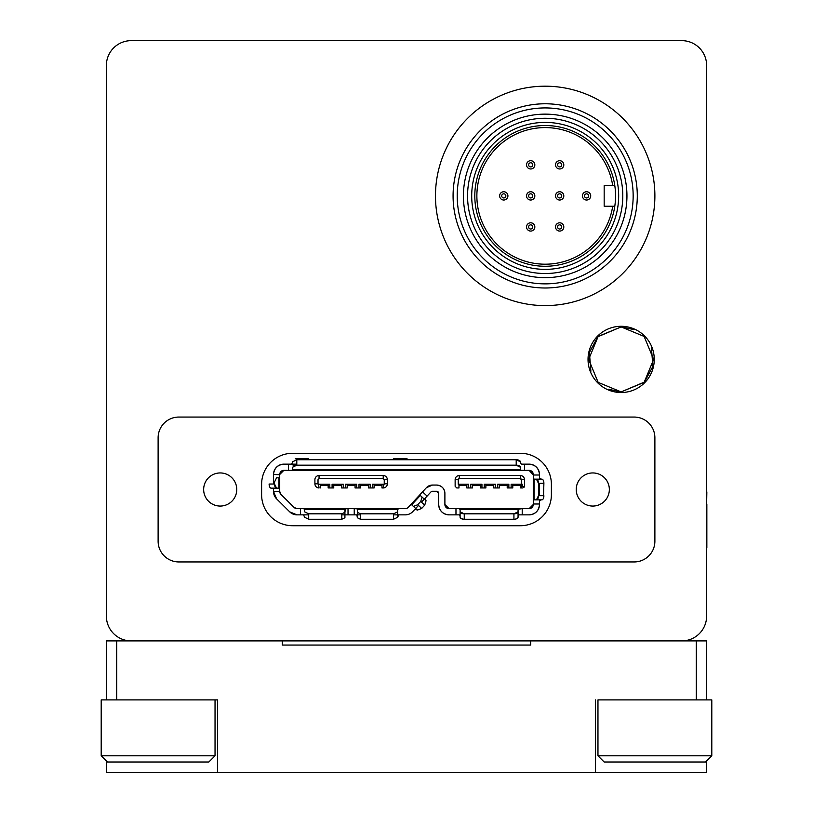 <?xml version="1.0" encoding="UTF-8"?>
<svg xmlns="http://www.w3.org/2000/svg" width="813" height="813" viewBox="0 0 813 813"><rect width="100%" height="100%" fill="white"/><g stroke="black" fill="none" stroke-linecap="round" stroke-linejoin="round"><path stroke-width="1.22" d="M706.629 491.885L706.629 65.487A24.837 24.837 0 0 0 681.792 40.65L131.208 40.65A24.837 24.837 0 0 0 106.371 65.487L106.371 616.071A24.837 24.837 0 0 0 131.208 640.908L681.792 640.908A24.837 24.837 0 0 0 706.629 616.071L706.629 547.769M337.385 640.908L377.862 640.908M654.262 359.407A33.12 33.12 0 0 1 621.142 392.527A33.12 33.12 0 0 1 588.033 359.407A33.12 33.12 0 0 1 621.142 326.287A33.12 33.12 0 0 1 654.262 359.407M576.234 489.497A16.555 16.555 0 0 0 592.789 506.062A16.555 16.555 0 0 0 609.344 489.497A16.555 16.555 0 0 0 592.789 472.942A16.555 16.555 0 0 0 576.234 489.497M203.657 489.497A16.555 16.555 0 0 0 220.211 506.062A16.555 16.555 0 0 0 236.766 489.497A16.555 16.555 0 0 0 220.211 472.942A16.555 16.555 0 0 0 203.657 489.497M706.629 616.071L706.629 65.487L706.629 616.071M106.371 65.487L106.371 616.071L106.371 65.487M634.191 417.059A20.701 20.701 0 0 1 654.882 437.76L654.882 541.245A20.701 20.701 0 0 1 634.191 561.946L178.809 561.946A20.701 20.701 0 0 1 158.118 541.245L158.118 437.76A20.701 20.701 0 0 1 178.809 417.059L634.191 417.059M292.66 525.726L520.34 525.726A31.046 31.046 0 0 0 551.387 494.68L551.387 484.324A31.046 31.046 0 0 0 520.34 453.278L292.66 453.278A31.046 31.046 0 0 0 261.613 484.324L261.613 494.68A31.046 31.046 0 0 0 292.66 525.726M634.11 329.611L621.142 326.917L598.165 336.43L588.653 359.407L598.165 382.384L621.142 391.907L644.12 382.384L653.642 359.407L644.12 336.43L621.142 326.917L597.829 336.765L589.405 352.436L590.878 371.246M545.177 107.926A87.967 87.967 0 0 1 633.154 195.892A87.967 87.967 0 0 1 545.177 283.859A87.967 87.967 0 0 1 457.211 195.892A87.967 87.967 0 0 1 545.177 107.926M654.882 195.892A109.704 109.704 0 0 0 545.177 86.188A109.704 109.704 0 0 0 435.473 195.892A109.704 109.704 0 0 0 545.177 305.597A109.704 109.704 0 0 0 654.882 195.892M622.799 195.892A77.621 77.621 0 0 1 545.177 273.514A77.621 77.621 0 0 1 467.556 195.892A77.621 77.621 0 0 1 545.177 118.271A77.621 77.621 0 0 1 622.799 195.892M545.177 269.367A73.485 73.485 0 0 0 618.663 195.892A73.485 73.485 0 0 0 545.177 122.407A73.485 73.485 0 0 0 471.703 195.892A73.485 73.485 0 0 0 545.177 269.367M615.553 195.892A70.375 70.375 0 0 1 545.177 266.268A70.375 70.375 0 0 1 474.802 195.892A70.375 70.375 0 0 1 545.177 125.517A70.375 70.375 0 0 1 615.553 195.892M526.55 195.892A4.136 4.136 0 0 1 530.696 191.746A4.136 4.136 0 0 1 534.832 195.892A4.136 4.136 0 0 1 530.696 200.028A4.136 4.136 0 0 1 526.55 195.892M526.55 226.939A4.136 4.136 0 0 1 530.696 222.803A4.136 4.136 0 0 1 534.832 226.939A4.136 4.136 0 0 1 530.696 231.075A4.136 4.136 0 0 1 526.55 226.939M582.443 195.892A4.136 4.136 0 0 1 586.58 191.746A4.136 4.136 0 0 1 590.716 195.892A4.136 4.136 0 0 1 586.58 200.028A4.136 4.136 0 0 1 582.443 195.892M526.55 164.846A4.136 4.136 0 0 1 530.696 160.7A4.136 4.136 0 0 1 534.832 164.846A4.136 4.136 0 0 1 530.696 168.982A4.136 4.136 0 0 1 526.55 164.846M555.533 164.846A4.136 4.136 0 0 1 559.669 160.7A4.136 4.136 0 0 1 563.805 164.846A4.136 4.136 0 0 1 559.669 168.982A4.136 4.136 0 0 1 555.533 164.846M555.533 195.892A4.136 4.136 0 0 1 559.669 191.746A4.136 4.136 0 0 1 563.805 195.892A4.136 4.136 0 0 1 559.669 200.028A4.136 4.136 0 0 1 555.533 195.892M555.533 226.939A4.136 4.136 0 0 1 559.669 222.803A4.136 4.136 0 0 1 563.805 226.939A4.136 4.136 0 0 1 559.669 231.075A4.136 4.136 0 0 1 555.533 226.939M499.639 195.892A4.136 4.136 0 0 1 503.786 191.746A4.136 4.136 0 0 1 507.922 195.892A4.136 4.136 0 0 1 503.786 200.028A4.136 4.136 0 0 1 499.639 195.892M528.623 195.892A2.073 2.073 0 0 1 530.696 193.819A2.073 2.073 0 0 1 532.759 195.892A2.073 2.073 0 0 1 530.696 197.955A2.073 2.073 0 0 1 528.623 195.892M528.623 226.939A2.073 2.073 0 0 1 530.696 224.866A2.073 2.073 0 0 1 532.759 226.939A2.073 2.073 0 0 1 530.696 229.012A2.073 2.073 0 0 1 528.623 226.939M584.506 195.892A2.073 2.073 0 0 1 586.58 193.819A2.073 2.073 0 0 1 588.653 195.892A2.073 2.073 0 0 1 586.58 197.955A2.073 2.073 0 0 1 584.506 195.892M528.623 164.846A2.073 2.073 0 0 1 530.696 162.773A2.073 2.073 0 0 1 532.759 164.846A2.073 2.073 0 0 1 530.696 166.909A2.073 2.073 0 0 1 528.623 164.846M557.596 164.846A2.073 2.073 0 0 1 559.669 162.773A2.073 2.073 0 0 1 561.742 164.846A2.073 2.073 0 0 1 559.669 166.909A2.073 2.073 0 0 1 557.596 164.846M557.596 195.892A2.073 2.073 0 0 1 559.669 193.819A2.073 2.073 0 0 1 561.742 195.892A2.073 2.073 0 0 1 559.669 197.955A2.073 2.073 0 0 1 557.596 195.892M557.596 226.939A2.073 2.073 0 0 1 559.669 224.866A2.073 2.073 0 0 1 561.742 226.939A2.073 2.073 0 0 1 559.669 229.012A2.073 2.073 0 0 1 557.596 226.939M501.712 195.892A2.073 2.073 0 0 1 503.786 193.819A2.073 2.073 0 0 1 505.859 195.892A2.073 2.073 0 0 1 503.786 197.955A2.073 2.073 0 0 1 501.712 195.892M545.177 114.135A81.757 81.757 0 0 1 626.945 195.892A81.757 81.757 0 0 1 545.177 277.65A81.757 81.757 0 0 1 463.42 195.892A81.757 81.757 0 0 1 545.177 114.135M614.791 185.537L604.171 185.537L604.171 206.238L614.791 206.238M706.843 491.885L706.629 504.253M706.843 504.253L706.843 547.769M706.629 699.902L711.802 699.902L711.802 755.795L597.962 755.795L597.962 699.902L706.629 699.902L706.629 640.908L530.696 640.908L530.696 645.055L282.304 645.055L282.304 640.908L106.371 640.908L106.371 699.902L217.569 699.902L217.569 772.35L706.629 772.35L706.629 760.968M106.371 760.968L106.371 772.35L217.569 772.35M595.431 772.35L595.431 699.902M711.802 755.795L705.593 762.005L604.171 762.005L597.962 755.795M215.039 755.795L101.198 755.795L107.407 762.005L208.829 762.005L215.039 755.795L215.039 699.902M210.13 699.902L116.716 699.902L116.716 640.908M106.371 699.902L101.198 699.902L101.198 755.795M419.701 469.558L418.4 470.351L419.63 469.568A2.073 2.073 0 0 0 418.4 470.351L291.694 470.351L418.4 470.351L419.63 469.568L292.66 469.568L292.66 467.19L296.796 465.178L516.204 465.178L520.34 467.19L520.34 469.568L292.66 469.568L291.694 470.351L283.859 470.351L279.723 474.497A4.136 4.136 0 0 1 283.859 470.351L288.513 470.351L288.513 464.142L283.859 464.142C277.609 464.792 274.164 468.237 273.514 474.497A10.345 10.345 0 0 1 283.859 464.142L296.796 464.142L293.178 464.142L293.178 466.215L293.178 464.142L294.621 464.142L294.621 465.473L294.621 464.142L295.241 464.142L295.241 465.321L295.241 464.142M520.34 462.678L521.296 464.142L529.141 464.142A10.345 10.345 0 0 1 539.486 474.497L539.486 478.196L543.064 479.955M295.241 470.351L298.351 470.351M308.696 470.351L305.597 470.351M407.018 470.351L391.49 470.351L407.018 470.351M420.494 469.568L421.713 470.351A2.073 2.073 0 0 0 420.484 469.568L421.713 470.351L418.4 470.351L521.306 470.351L520.34 469.568L437.038 469.568L438.268 470.351L521.306 470.351L520.34 469.762M521.296 464.142L524.487 464.142L524.487 470.351L529.141 470.351L533.277 475.016L539.486 475.016L539.486 474.497C538.846 468.247 535.391 464.792 529.141 464.142L524.487 464.142L524.487 470.351L529.141 470.351A4.136 4.136 0 0 1 533.277 474.497L533.277 504.507A4.136 4.136 0 0 1 529.141 508.643L522.21 508.643L529.141 508.643L533.277 504.507L533.277 500.808L534.06 499.853L534.06 479.152L536.448 479.152L538.45 483.288L538.45 495.717L536.448 499.853L534.06 499.853L534.06 479.152L533.277 478.196L533.277 500.808L533.867 499.853M273.514 488.156L273.514 491.469L276.572 498.816L289.713 511.855L296.999 514.863L300.424 514.863L300.424 508.643L296.999 508.643L405.26 508.643A4.136 4.136 0 0 0 408.299 507.312L422.547 491.885L427.11 496.093L424.945 498.43L426.053 500.747L424.721 505.158L421.703 508.42L417.425 510.097L415.026 509.182L412.862 511.529A10.345 10.345 0 0 1 405.26 514.863L393.563 514.863M357.344 514.863L360.444 514.863L357.344 514.863M273.514 484.02L273.514 474.497L279.723 474.701L279.723 491.265L273.514 491.469A10.345 10.345 0 0 0 276.572 498.816L289.713 511.855A10.345 10.345 0 0 0 296.999 514.863L308.696 514.863L303.605 514.863L304.56 517.241L308.696 519.253L341.816 519.253L344.925 517.739L344.925 509.436L304.56 509.436L304.56 511.814L308.696 513.826L341.816 513.826L344.925 512.312L345.373 508.643L303.605 508.643L304.56 509.436L344.925 509.436L344.925 517.739L344.925 508.857L348.025 508.643L348.025 514.863L356.897 514.863L357.344 517.739L360.444 519.253L393.563 519.253L397.699 517.241L398.665 514.853L393.563 514.853M341.816 514.863L344.925 514.863M345.373 514.863L354.234 514.863L354.234 508.643L348.025 508.643L348.025 514.863L345.373 514.853M464.253 519.253L464.253 513.826A4.136 2.012 180 0 1 460.107 511.814L460.107 517.241A4.136 2.012 0 0 0 464.253 519.253L513.928 519.253L513.928 513.826L464.253 513.826L464.253 519.253L513.928 519.253A4.136 2.012 0 0 0 518.064 517.241L518.064 509.436L460.107 509.436L460.107 511.814L464.253 513.826L513.928 513.826L518.064 511.814L518.064 509.436L460.107 509.436L459.152 508.643L519.029 508.643L449.04 508.643L455.971 508.643L455.971 514.863L449.04 514.863A10.345 10.345 0 0 1 438.685 504.507C439.294 510.777 442.75 514.233 449.04 514.863L460.107 514.863L459.162 514.863L460.107 516.326M519.019 514.863L529.141 514.863C535.401 514.263 538.846 510.818 539.486 504.507A10.345 10.345 0 0 1 529.141 514.863L519.019 514.853L518.064 516.326L519.019 514.853M519.029 508.643L522.21 508.643L522.21 514.863L522.21 508.643L518.064 509.243L519.029 508.643M539.486 503.989L539.486 504.507L539.486 503.989L533.277 503.989L539.486 503.989L539.486 500.808L539.486 503.989M539.486 483.288L539.486 495.717L539.486 483.288M319.052 487.952L318.635 484.761A1.037 1.037 0 0 1 318.015 483.806L314.905 483.806A4.136 4.136 0 0 0 319.052 487.952A4.136 4.136 0 0 1 314.905 483.806L314.905 479.67A4.136 4.136 0 0 1 319.052 475.534L383.218 475.534A4.136 4.136 0 0 1 387.354 479.67L387.354 483.806A4.136 4.136 0 0 1 383.218 487.952L383.218 487.16L382.384 487.952L383.218 487.952L381.968 487.952L383.218 487.16L384.244 483.806L384.244 479.67L383.218 478.633L319.052 478.633L318.015 479.67L318.015 483.806L318.635 484.761L318.635 484.223L329.814 484.223L329.814 487.952L332.09 487.952L332.09 484.223L343.269 484.223L343.269 487.952L345.545 487.952L345.545 484.223L356.724 484.223L356.724 487.952L359 487.952L359 484.223L370.169 484.223L370.169 487.952L372.456 487.952L372.456 484.223L383.624 484.223L383.624 484.761L383.624 484.223L381.968 484.721L381.968 487.952L381.968 484.721M507.2 485.463L499.334 485.463L499.334 484.721L499.334 487.952L493.745 487.952L493.745 484.721L493.745 485.463L485.879 485.463L493.745 485.463L493.745 484.721L495.402 484.223L484.223 484.223L485.879 484.721L485.879 487.952L484.223 487.952L485.879 487.952L485.879 484.721L484.223 484.223L484.223 487.952L480.29 487.952L480.29 484.721L480.29 487.952L481.946 487.952L481.946 484.223L470.768 484.223L472.424 484.721L472.424 485.463L480.29 485.463L472.424 485.463L472.424 484.721L472.424 487.952L466.835 487.952L466.835 484.721L466.835 485.463L458.969 485.463L458.969 484.721L458.969 487.952L456.794 487.952L455.138 486.296L455.138 479.67L458.247 479.67A1.037 1.037 0 0 1 459.284 478.633L459.284 475.534L459.284 478.633L520.34 478.633L520.34 475.534L459.284 475.534A4.136 4.136 0 0 0 455.138 479.67A4.136 4.136 0 0 1 459.284 475.534L520.34 475.534A4.136 4.136 0 0 1 524.487 479.67L524.487 486.296L522.83 487.952L524.487 486.296L524.487 479.67L521.377 479.67L520.34 478.633L459.284 478.633L458.247 479.67L458.247 484.223L468.491 484.223L468.491 487.952L470.768 487.952L470.768 484.223L481.946 484.223L481.946 487.952L484.223 487.952L484.223 484.223L495.402 484.223L495.402 487.952L497.678 487.952L497.678 484.223L508.857 484.223L508.857 487.952L511.133 487.952L511.133 484.223L521.377 484.223L521.377 479.67L521.377 484.223L522.261 484.243L520.655 484.721L520.655 487.952L522.83 487.952L520.655 487.952L520.655 484.721L522.261 484.243L522.261 485.727L523.999 487.465L522.261 485.727L521.072 487.952L522.261 484.243L511.133 484.223L511.133 487.952L512.79 487.952L512.79 484.721L512.79 487.952L507.2 487.952L508.857 487.952L508.857 484.223L507.2 484.721L507.2 487.952L507.2 484.721M424.295 499.131L421.49 502.18L424.295 499.131M418.482 505.442L415.026 509.182L418.482 505.442M430.951 491.926L427.11 496.093L430.951 491.926L432.465 491.265L436.622 491.265L438.685 493.328L438.685 504.507L438.685 493.328A2.073 2.073 0 0 0 436.622 491.265L432.465 491.265A2.073 2.073 0 0 0 430.951 491.926M422.547 491.885L426.388 487.719A8.282 8.282 0 0 1 432.465 485.056L426.388 487.719L422.547 491.885L427.11 496.093L424.945 498.43L425.382 500.127L420.169 495.33L420.382 494.223M296.796 464.142L291.704 464.142L292.66 461.764L296.796 459.752L516.204 459.752L520.34 461.764A4.136 2.012 180 0 0 516.204 459.752L296.796 459.752L296.796 465.178L516.204 465.178L516.204 459.752L516.204 465.178A4.136 2.012 0 0 1 520.34 467.19L520.34 469.568M280.942 494.406L294.093 507.444L280.942 494.406A4.136 4.136 0 0 1 279.723 491.469L280.942 494.406M436.622 485.056A8.282 8.282 0 0 1 444.894 493.328L444.894 504.507L444.894 493.328C444.426 488.318 441.662 485.564 436.622 485.056L432.465 485.056L436.622 485.056M449.04 508.643A4.136 4.136 0 0 1 444.894 504.507L449.04 508.643M460.219 517.698L460.758 518.318M461.327 518.664L463.786 519.243M514.873 519.202L516.143 518.938M516.855 518.664L518.044 517.464M344.925 514.853L341.816 514.853M393.563 513.826L397.699 511.814L397.699 509.436L357.344 509.436L357.344 512.312L360.444 513.826L393.563 513.826L360.444 513.826L360.444 519.253L393.563 519.253L393.563 513.826M355.068 485.463L347.202 485.463L347.202 484.721L347.202 487.952L341.612 487.952L341.612 484.721L341.612 485.463L333.747 485.463L341.612 485.463L341.612 484.721L343.269 484.223L332.09 484.223L333.747 484.721L333.747 487.952L332.09 487.952L333.747 487.952L333.747 484.721L332.09 484.223L332.09 487.952L328.157 487.952L328.157 484.721L328.157 487.952L329.814 487.952L329.814 484.223L318.635 484.223L320.292 484.721L320.292 485.463L328.157 485.463L320.292 485.463L320.292 484.721L320.292 487.952M360.657 485.463L368.523 485.463L368.523 484.721L368.523 487.952L374.102 487.952L374.102 484.721L374.102 485.463L381.968 485.463M512.79 485.463L520.655 485.463L512.79 485.463M296.999 508.643A4.136 4.136 0 0 1 294.093 507.444L296.999 508.643M319.052 478.633L383.218 478.633L383.218 475.534L319.052 475.534L319.052 478.633M355.068 484.721L356.724 484.223L356.724 487.952L355.068 487.952L355.068 484.721L355.068 487.952L360.657 487.952L360.657 484.721L360.657 487.952L359 487.952L359 484.223L360.657 484.721M341.816 519.253L341.816 513.826L308.696 513.826L308.696 519.253L341.816 519.253M543.887 483.288A4.136 2.012 -90 0 0 541.875 479.152L536.448 479.152A4.136 2.012 90 0 1 538.45 483.288L543.887 483.288L543.49 498.166M539.527 500.747L540.96 499.853M438.014 470.066A2.073 2.073 0 0 0 437.048 469.568L438.268 470.351A2.073 2.073 0 0 0 438.055 470.107M436.195 469.568A2.073 2.073 0 0 0 434.965 470.351L436.195 469.568M397.699 509.436L398.665 508.643L356.887 508.643L357.344 509.436L397.699 509.436L397.699 517.241L397.699 509.436M420.728 501.479L417.719 504.741L413.431 506.418L411.683 504.802L420.311 495.452L422.059 497.068L420.728 501.479L417.719 504.741L421.703 508.42L424.721 505.158L420.728 501.479M512.79 484.721L511.133 484.223L512.79 484.721M278.94 488.156L278.94 477.81L276.552 477.81L274.55 481.946L274.55 484.02L276.552 488.156L279.509 488.156L271.125 488.156L276.552 488.156A4.136 2.012 -90 0 1 274.55 484.02L269.113 484.02A4.136 2.012 90 0 0 271.125 488.156L278.94 488.156M308.696 459.752L308.696 458.695L308.696 459.752M398.736 459.752L393.563 458.695L407.018 458.664L393.909 458.766L407.018 458.766L407.018 459.752M308.696 458.695L295.241 458.766L308.696 458.695M393.563 458.695L393.563 459.752M533.867 479.152L533.277 475.016L539.486 475.016L539.486 478.196L540.96 479.152L534.06 479.152L541.875 479.152L534.06 479.152M524.487 470.351L521.306 470.351M538.45 495.717A4.136 2.012 90 0 1 536.448 499.853L541.875 499.853A4.136 2.012 -90 0 0 543.887 495.717L538.45 495.717M518.064 517.241L518.064 511.814A4.136 2.012 180 0 1 513.928 513.826L513.928 519.253M357.344 509.436L357.344 515.747L356.897 514.863L354.234 514.863L354.234 508.643L357.344 508.857M524.487 479.67A4.136 4.136 -6.4 0 0 520.34 475.534L520.34 478.633A1.037 1.037 173.3 0 1 521.377 479.67L524.487 479.67M460.107 509.436L460.107 517.241M411.683 504.802L417.425 510.097L411.683 504.802M384.244 479.67L384.244 483.806L387.354 483.806L387.354 479.67L384.244 479.67M608.185 389.214L621.142 391.907L644.455 382.049L652.89 366.378L651.406 347.568M637.29 195.892A92.113 92.113 0 0 1 545.177 287.995A92.113 92.113 0 0 1 453.075 195.892A92.113 92.113 0 0 1 545.177 103.779A92.113 92.113 0 0 1 637.29 195.892M612.697 185.537A68.302 68.302 0 0 0 508.074 138.545A68.302 68.302 0 0 0 508.074 253.239A68.302 68.302 0 0 0 612.697 206.238M696.284 699.902L696.284 640.908"/></g></svg>

